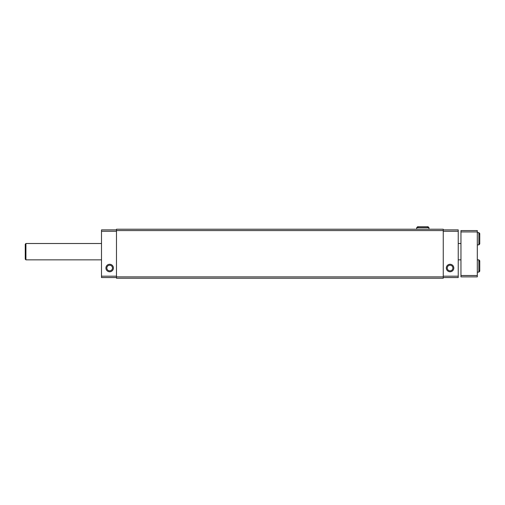<?xml version="1.0" encoding="UTF-8"?>
<svg xmlns="http://www.w3.org/2000/svg" width="505" height="505" viewBox="0 0 505 505"><rect width="100%" height="100%" fill="white"/><g stroke="black" fill="none" stroke-linecap="round" stroke-linejoin="round"><path stroke-width="0.76" d="M116.478 229.895L101.499 229.895L101.499 277.554L116.478 277.554M116.478 276.873L116.478 278.236L443.257 278.236L443.257 229.219L116.478 229.219L116.478 276.873L443.257 276.873M116.478 230.577L443.257 230.577M116.478 231.258L101.499 231.258M105.924 268.022A3.743 3.743 0 0 0 111.542 271.267A3.743 3.743 0 0 0 111.542 264.778A3.743 3.743 0 0 0 105.924 268.022M116.478 276.191L101.499 276.191M443.257 229.895L458.237 229.895L458.237 277.554L443.257 277.554M443.257 231.258L458.237 231.258M446.325 268.022A3.743 3.743 0 0 0 451.937 271.267A3.743 3.743 0 0 0 451.937 264.778A3.743 3.743 0 0 0 446.325 268.022M443.257 276.191L458.237 276.191M447.253 268.022A2.815 2.815 0 0 0 451.476 270.459A2.815 2.815 0 0 0 451.476 265.586A2.815 2.815 0 0 0 447.253 268.022M106.852 268.022A2.815 2.815 0 0 0 111.075 270.459A2.815 2.815 0 0 0 111.075 265.586A2.815 2.815 0 0 0 106.852 268.022M477.301 231.94L460.958 231.94L460.958 230.577L477.301 230.577L477.301 276.873L460.958 276.873L460.958 275.509L477.301 275.509M460.958 231.94L460.958 275.509M101.499 259.854L25.932 259.854L25.932 243.511L101.499 243.511M25.932 259.854L25.25 259.172L25.25 244.193L25.932 243.511M478.866 232.622L478.866 244.875L479.75 243.991L479.75 233.506L478.866 232.622L477.301 232.622M478.866 259.854L478.866 272.107L479.75 271.223L479.75 260.738L478.866 259.854L477.301 259.854M416.707 229.219L416.707 227.654L428.96 227.654L428.076 226.764L417.591 226.764L416.707 227.654L417.591 226.764L418.481 227.654M460.958 243.511L458.237 243.511M460.958 259.854L458.237 259.854M477.301 244.875L478.866 244.875M478.866 234.389L479.75 233.506M478.866 243.107L479.75 243.991M477.301 272.107L478.866 272.107M478.866 261.622L479.75 260.738M478.866 270.339L479.75 271.223M428.96 229.219L428.96 227.654L428.076 226.764L422.881 226.764L428.076 226.764L427.192 227.654M422.881 226.764L417.591 226.764"/></g></svg>
